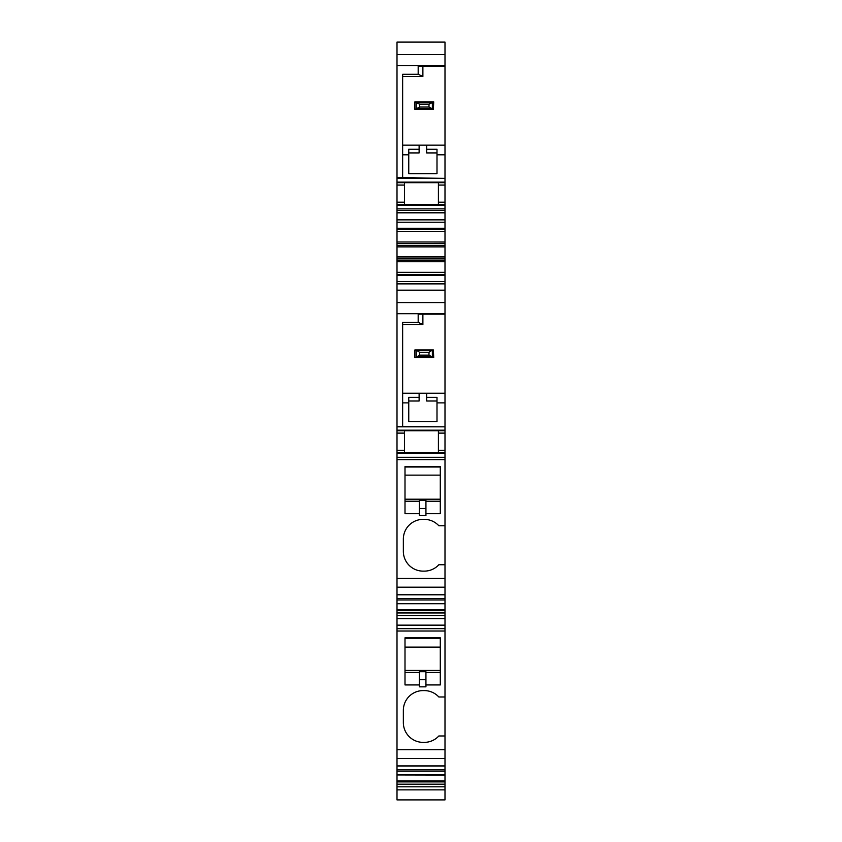 <?xml version="1.0" encoding="UTF-8"?>
<svg xmlns="http://www.w3.org/2000/svg" width="842" height="842" viewBox="0 0 842 842"><rect width="100%" height="100%" fill="white"/><g stroke="black" fill="none" stroke-linecap="round" stroke-linejoin="round"><path stroke-width="1.26" d="M402.644 76.454L422.884 76.454L422.884 66.097L444.997 66.097L444.997 145.161L426.652 145.161L426.652 152.928L436.998 152.928L436.998 173.631L408.759 173.631L408.759 154.812L402.644 154.812M403.35 710.364L403.35 722.604L403.35 710.364A19.766 19.766 0 0 1 423.116 690.598L424.294 690.598A19.766 19.766 0 0 1 438.84 696.987L444.997 696.987L444.997 631.016L397.003 631.016L397.003 771.198L444.997 771.198L444.997 735.982L438.84 735.982A19.766 19.766 0 0 1 424.294 742.37L423.116 742.37A19.766 19.766 0 0 1 403.35 722.604A19.787 19.787 0 0 0 422.558 742.37M405.002 637.815L405.002 684.935L419.358 684.935L419.358 686.84L425.936 686.84L425.936 684.935L440.292 684.935L440.292 637.815L405.002 637.815L405.002 672.463L419.358 672.463L419.358 671.695L419.358 679.736L425.936 679.736L419.358 679.736L419.358 686.819L425.936 686.819M444.997 631.016L444.997 628.669L397.003 628.669L397.003 631.016M444.997 628.669L444.997 615.565L397.003 615.565L397.003 628.669M397.003 615.565L397.003 612.944L444.997 612.944L444.997 615.565M444.997 612.944L444.997 603.714L397.003 603.714L397.003 612.944M397.003 599.967L444.997 599.967L444.997 603.714L397.003 603.714L397.003 272.345L444.997 272.345L444.997 261.746L397.003 261.746L397.003 272.345M444.997 599.967L444.997 564.75L438.84 564.75A19.766 19.766 0 0 1 424.294 571.129L423.116 571.129A19.766 19.766 0 0 1 403.35 551.363A19.787 19.787 0 0 0 422.558 571.129M403.35 539.133L403.35 551.363L403.35 539.133A19.766 19.766 0 0 1 423.116 519.367L424.294 519.367A19.766 19.766 0 0 1 438.84 525.755L444.997 525.755L444.997 457.29L397.003 457.29M405.002 466.584L405.002 513.694L419.358 513.694L419.358 515.599L425.936 515.599L425.936 513.694L440.292 513.694L440.292 466.584L405.002 466.584L405.002 501.222L419.358 501.222L419.358 500.453L419.358 508.505L425.936 508.505L419.358 508.494L419.358 515.578L425.936 515.578L425.936 512.925M444.997 457.29L444.997 453.249L397.003 453.249M444.997 453.249L444.997 430.178L397.003 430.178M444.997 452.649L397.003 452.649M438.408 452.649L438.408 430.767L404.528 430.767L404.528 433.114L397.003 433.114M444.997 430.178L444.997 426.841L397.003 426.841M444.997 426.841L397.003 426.399M422.884 314.171L422.884 324.528L418.179 322.339L418.179 314.171L444.997 314.171L444.997 393.235L419.116 393.235L419.116 397.34L408.759 397.34L408.759 421.705L436.998 421.705L436.998 402.876L444.997 402.876L444.997 426.652M408.759 402.876L402.644 402.876M444.997 402.876L444.997 393.235L426.652 393.235L426.652 401.002L436.998 401.002L436.998 402.876M426.652 397.34L436.998 397.34L436.998 401.002M419.116 393.235L402.644 393.235L419.116 393.235M444.997 314.171L444.997 290.174L397.003 290.174M444.997 290.174L444.997 281.512L397.003 281.512M444.997 281.512L444.997 272.345M397.003 261.746L397.003 260.336L444.997 260.336L444.997 261.746M444.997 260.336L444.997 245.527L397.003 245.527L397.003 260.336M444.997 241.98L397.003 241.98L397.003 231.392L444.997 231.392L444.997 245.527M444.997 243.633L397.003 243.633L397.003 245.527M444.997 243.401L397.003 243.633M397.003 241.98L397.003 243.401M397.003 231.392L397.003 222.225L444.997 222.225L444.997 208.869L397.003 208.869L397.003 42.1L444.997 42.1L444.997 54.509L397.003 54.509M444.997 231.392L444.997 222.225M397.003 222.225L397.003 208.869M444.997 208.869L444.997 205.174L397.003 205.174M444.997 205.174L444.997 204.574L397.003 204.574M397.003 182.104L444.997 182.104L444.997 204.574M444.997 202.227L438.408 202.227L438.408 204.574M438.408 202.227L438.408 182.693L404.528 182.693L404.528 185.051L397.003 185.051M444.997 182.104L444.997 178.409L397.003 178.409M444.997 178.409L397.003 177.473M444.997 177.999L444.997 154.812L436.998 154.812M444.997 145.161L444.997 154.812M426.652 149.266L436.998 149.266L436.998 152.928M426.652 145.161L402.644 145.161M422.884 76.454L418.179 74.275L418.179 66.097L422.884 66.097M444.997 66.097L444.997 54.509M402.644 177.473L402.644 74.275L418.179 74.275M397.003 784.186L444.997 784.186L444.997 799.9L397.003 799.9L397.003 774.945L444.997 775.05L444.997 780.976L397.003 780.976M444.997 784.186L444.997 780.976M444.997 771.198L444.997 774.945L397.003 774.945L397.003 771.198M419.358 684.935L419.358 672.463M440.292 638.247L405.002 638.247M440.292 672.463L425.936 672.463L425.936 671.695L419.358 671.695M425.936 684.935L425.936 672.463M419.358 513.694L419.358 501.222M440.292 467.005L405.002 467.005M440.292 501.222L425.936 501.222L425.936 500.453L419.358 500.453M425.936 513.694L425.936 501.222M404.528 433.114L404.528 452.649M402.644 426.399L402.644 322.339L418.179 322.339M408.759 401.002L419.116 401.002L419.116 397.34M404.528 185.051L404.528 204.574M397.003 182.693L444.997 182.693M419.116 145.161L419.116 149.266L408.759 149.266L408.759 154.812M408.759 152.928L419.116 152.928L419.116 149.266M405.002 670.442L440.292 670.442M440.292 647.109L405.002 647.109M405.002 499.211L440.292 499.211M440.292 475.141L405.002 475.141M422.884 324.528L402.644 324.528M444.997 525.755L444.997 564.75M444.997 696.987L444.997 735.982M415.211 349.935L416.232 350.198L416.232 357.208L414.885 357.471L414.885 349.935L433.377 349.935L431.315 350.746L416.232 350.198M417.274 350.746L419.59 352.293L419.59 355.113L416.232 357.208M433.377 349.935L433.704 357.471L432.356 357.208L432.356 350.198M415.211 357.471L433.377 357.471M419.59 355.113L428.999 355.113L432.356 357.208M428.999 355.113L428.999 352.293L431.315 350.746M419.59 352.293L428.999 352.293M433.377 109.397L433.704 101.871L428.999 104.219L428.999 107.039L433.377 109.397L414.885 109.397L414.885 101.871L419.59 104.219L419.59 107.039L415.211 109.397M433.377 101.871L415.211 101.871M428.999 107.039L419.59 107.039M428.999 104.219L419.59 104.219M444.997 749.706L397.003 749.706M444.997 625.322L397.003 625.322M444.997 625.153L397.003 625.153M444.997 618.628L397.003 618.628M444.997 610.682L397.003 610.682M444.997 609.745L397.003 609.745M444.997 598.557L397.003 598.557M444.997 594.652L397.003 594.652M444.997 587.19L397.003 587.19M444.997 578.465L397.003 578.465M444.997 459.648L397.003 459.648M438.408 450.302L444.997 450.302M444.997 433.114L438.408 433.114M438.408 430.767L444.997 430.767M404.528 430.767L397.003 430.767M444.997 313.719L397.003 313.719M444.997 302.583L397.003 302.583M444.997 283.87L397.003 283.87M397.003 275.471L444.997 275.471M444.997 274.576L397.003 274.576M444.997 260.104L397.003 260.104M444.997 258.21L397.003 258.21M444.997 256.863L397.003 256.863M444.997 246.874L397.003 246.874M397.003 229.161L444.997 229.161M444.997 228.266L397.003 228.266M444.997 219.867L397.003 219.867M444.997 212.805L397.003 212.805M444.997 210.458L397.003 210.458M444.997 185.051L438.408 185.051M444.997 65.644L397.003 65.644M444.997 789.859L397.003 789.859M444.997 786.796L397.003 786.796M444.997 781.913L397.003 781.913M444.997 769.798L397.003 769.798M444.997 765.883L397.003 765.883M444.997 758.432L397.003 758.432M404.528 450.302L397.003 450.302M404.528 202.227L397.003 202.227M431.315 356.671L417.274 356.671M432.356 102.124L432.356 109.134M431.315 108.597L417.274 108.597M431.315 102.671L417.274 102.671M416.232 109.134L416.232 102.124M444.997 594.82L397.003 594.82M444.997 766.062L397.003 766.062"/></g></svg>
